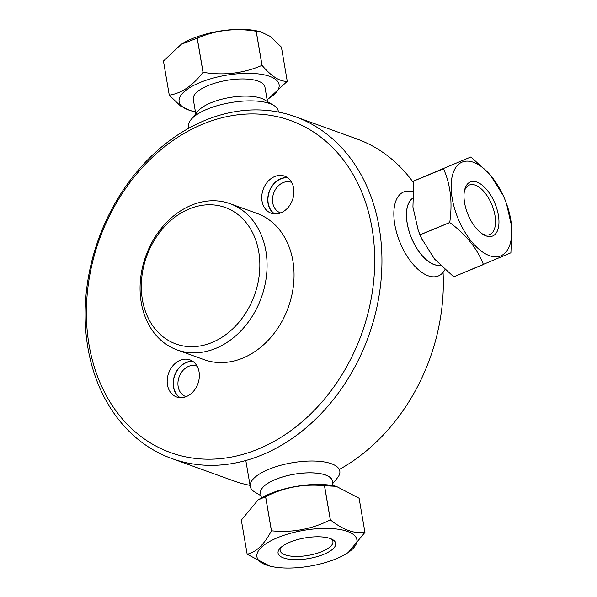 <?xml version="1.0" encoding="UTF-8"?>
<svg xmlns="http://www.w3.org/2000/svg" width="597" height="597" viewBox="0 0 597 597"><rect width="100%" height="100%" fill="white"/><g stroke="black" fill="none" stroke-linecap="round" stroke-linejoin="round"><path stroke-width="0.9" d="M250.061 485.383A181.734 143.474 109.9 0 1 233.196 480.727L171.809 458.556A181.734 143.474 -70.1 0 0 262.135 454.884A181.734 143.474 -70.1 0 0 380.923 281.635A181.734 143.474 -70.1 0 0 295.291 116.699A181.734 143.474 -70.1 0 0 98.602 238.882A181.734 143.474 -70.1 0 0 171.809 458.556M295.291 116.699L356.678 138.87A181.734 143.474 109.9 0 1 413.549 182.786M443.064 272.433A181.734 143.474 109.9 0 1 339.506 469.354M287.388 177.6A19.708 15.559 -70.1 0 0 269.202 191.54A19.708 15.559 -70.1 0 0 274.284 213.883M293.627 188.137A19.708 15.559 109.9 0 1 287.799 207.823A19.708 15.559 109.9 0 1 271.142 213.196A19.708 15.559 109.9 0 1 263.202 189.376A19.708 15.559 109.9 0 1 284.53 176.122A19.708 15.559 109.9 0 1 293.627 188.137M192.816 361.364A19.708 15.559 -70.1 0 0 173.473 387.11A19.708 15.559 -70.1 0 0 179.712 397.647M167.473 384.946A19.708 15.559 109.9 0 1 173.302 365.267A19.708 15.559 109.9 0 1 189.958 359.894A19.708 15.559 109.9 0 1 197.898 383.714A19.708 15.559 109.9 0 1 176.57 396.96A19.708 15.559 109.9 0 1 167.473 384.946M258.322 449.019A176.548 139.377 109.9 0 1 94.162 255.897A176.548 139.377 109.9 0 1 339.171 154.705A176.548 139.377 109.9 0 1 258.322 449.019M229.994 203.659L256.971 213.405A77.767 61.394 109.9 0 1 293.612 283.978A77.767 61.394 109.9 0 1 242.785 358.11A77.767 61.394 109.9 0 1 204.129 359.685L177.152 349.939A77.767 61.394 -70.1 0 0 215.808 348.364A77.767 61.394 -70.1 0 0 266.635 274.232A77.767 61.394 -70.1 0 0 229.994 203.659A77.767 61.394 -70.1 0 0 145.832 255.941A77.767 61.394 -70.1 0 0 177.152 349.939M211.995 342.506A72.573 57.297 109.9 0 1 144.511 263.12A72.573 57.297 109.9 0 1 245.225 221.517A72.573 57.297 109.9 0 1 211.995 342.506M280.687 212.898A16.201 12.791 109.9 0 1 280.217 212.741A16.201 12.791 109.9 0 1 272.739 202.868A16.201 12.791 109.9 0 1 277.53 186.689A16.201 12.791 109.9 0 1 291.224 182.272A16.201 12.791 109.9 0 1 291.679 182.451M287.769 177.876A19.47 15.373 -70.1 0 0 268.232 203.264A19.47 15.373 -70.1 0 0 274.754 213.913M186.115 396.662A16.201 12.791 109.9 0 1 185.645 396.512A16.201 12.791 109.9 0 1 179.122 376.931A16.201 12.791 109.9 0 1 196.652 366.036A16.201 12.791 109.9 0 1 197.107 366.215M193.197 361.64A19.47 15.373 -70.1 0 0 174.802 375.371A19.47 15.373 -70.1 0 0 180.182 397.684M267.426 101.594L264.934 87.028A36.35 13.015 170.3 0 0 249.583 79.289A36.35 13.015 170.3 0 0 211.51 84.281A36.35 13.015 170.3 0 0 193.279 99.281L195.771 113.84M267.068 99.505A50.7 18.156 170.3 0 0 268.493 98.662A50.7 18.156 170.3 0 0 257.673 73.812A50.7 18.156 170.3 0 0 190.652 87.087A50.7 18.156 170.3 0 0 193.786 111.43A50.7 18.156 170.3 0 0 195.413 111.758M268.493 98.662L287.254 81.311A59.939 21.462 170.3 0 0 287.254 81.289C279.836 81.722 271.441 76.423 262.061 65.386A59.939 21.462 170.3 0 0 262.038 65.379A59.939 21.462 170.3 0 0 262.008 65.379C243.345 73.424 223.703 75.737 203.077 72.312A59.939 21.462 170.3 0 0 203.017 72.334C192.756 85.684 181.51 93.296 169.287 95.177A59.939 21.462 170.3 0 0 169.279 95.199L180.57 106.02L190.219 110.654L193.786 111.43M262.061 65.386L256.225 31.238L260.479 31.693L270.128 36.32L281.418 47.141L287.254 81.289M203.077 72.312L197.241 38.171C215.905 30.119 235.546 27.805 256.173 31.231L262.008 65.379M163.444 61.058A59.939 21.462 170.3 0 1 163.451 61.028L169.279 95.199L163.451 61.028L181.309 44.238L197.182 38.186L203.017 72.334M260.479 31.693L256.911 30.917A50.7 18.156 170.3 0 0 250.158 29.85A50.7 18.156 170.3 0 0 182.204 43.685L181.309 44.238M188.98 128.071L188.674 126.295A45.432 16.268 -9.7 0 1 191.055 119.557A45.432 16.268 -9.7 0 1 259.061 101.303A45.432 16.268 -9.7 0 1 273.769 105.415A45.432 16.268 -9.7 0 1 278.247 110.982L278.426 112.035M273.769 105.415L264.374 99.751A36.439 13.052 170.3 0 0 252.576 96.46A36.439 13.052 170.3 0 0 198.032 111.094L191.055 119.557M440.161 265.135A36.35 18.119 -112.4 0 1 414.736 244.74A36.35 18.119 -112.4 0 1 407.788 205.502A36.35 18.119 -112.4 0 1 412.557 198.376M454.921 276.321L453.742 276.844A59.939 29.88 -112.4 0 1 453.705 276.821L434.459 258.949L421.676 238.606A50.7 25.275 -112.4 0 1 418.206 230.203L412.93 207.055L413.766 181.033A59.939 29.88 -112.4 0 1 413.773 181.01A59.939 29.88 -112.4 0 1 413.781 180.995L470.936 156.944L413.781 180.995M421.93 239.151L420.027 234.845A59.939 29.88 -112.4 0 1 420.004 234.785L418.012 229.673M464.354 191.346A26.783 13.35 -112.4 0 1 469.294 185.048A26.783 13.35 -112.4 0 1 488.742 198.398A26.783 13.35 -112.4 0 1 494.577 228.576A26.783 13.35 -112.4 0 1 489.734 234.554A26.783 13.35 -112.4 0 1 481.801 233.576M497.92 229.479A29.231 14.574 67.6 0 0 486.771 189.697A29.231 14.574 67.6 0 0 464.608 190.085A29.231 14.574 67.6 0 0 482.861 234.293A29.231 14.574 67.6 0 0 497.92 229.479M452.966 173.451A50.7 25.275 -112.4 0 1 503.01 195.182A50.7 25.275 -112.4 0 1 506.48 203.584A50.7 25.275 -112.4 0 1 485.316 253.732A50.7 25.275 -112.4 0 1 452.966 173.451M420.027 234.845L449.757 222.569C465.973 234.494 477.204 248.486 483.436 264.546L453.705 276.821M413.766 181.033L443.489 168.757C450.563 184.607 452.645 202.525 449.735 222.502L420.004 234.785M503.01 195.182L490.219 174.839L470.981 156.966A59.939 29.88 -112.4 0 0 470.936 156.944M453.742 276.844L510.905 252.792A59.939 29.88 -112.4 0 0 510.92 252.755L511.748 226.733L506.48 203.584M412.751 191.779A45.432 22.649 67.6 0 0 403.676 191.965A45.432 22.649 67.6 0 0 395.468 202.107A45.432 22.649 67.6 0 0 405.363 253.307A45.432 22.649 67.6 0 0 438.362 275.956A45.432 22.649 67.6 0 0 444.952 269.643M440.243 265.217A36.439 18.164 -112.4 0 1 414.721 244.822A36.439 18.164 -112.4 0 1 407.736 205.435A36.439 18.164 -112.4 0 1 412.557 198.264M261.419 497.913L260.613 493.189A36.35 13.015 -9.7 0 1 294.246 474.234A36.35 13.015 -9.7 0 1 332.268 480.943L333.074 485.667M258.083 499.943L265.59 496.689L271.426 530.837C264.322 544.374 256.232 552.18 247.158 554.24L241.322 520.099L258.083 499.943L259.993 498.764A50.7 18.156 -9.7 0 1 334.701 485.995L336.215 486.324L359.11 498.241A59.939 21.462 -9.7 0 1 359.118 498.264L359.11 498.264M265.59 496.689A59.939 21.462 -9.7 0 1 265.643 496.667C284.276 487.294 303.888 483.652 324.477 485.749A59.939 21.462 -9.7 0 1 324.537 485.749L336.215 486.324M331.38 538.987A26.783 9.589 -9.7 0 1 332.91 541.464A26.783 9.589 -9.7 0 1 308.127 555.426A26.783 9.589 -9.7 0 1 280.112 550.486A26.783 9.589 -9.7 0 1 280.724 547.643M290.023 542.136A29.231 10.47 170.3 0 0 279.605 548.822A29.231 10.47 170.3 0 0 308.656 558.553A29.231 10.47 170.3 0 0 332.827 539.725A29.231 10.47 170.3 0 0 290.023 542.136M336.163 558.807A50.7 18.156 -9.7 0 1 271.575 566.508A50.7 18.156 -9.7 0 1 270.053 541.255A50.7 18.156 -9.7 0 1 339.327 529.412A50.7 18.156 -9.7 0 1 346.282 553.74A50.7 18.156 -9.7 0 1 336.163 558.807M359.11 498.241L364.946 532.382C354.402 533.957 342.879 529.793 330.38 519.897L324.537 485.749M346.282 553.74L348.193 552.561L364.954 532.405L359.118 498.264M247.158 554.24A59.939 21.462 -9.7 0 0 247.165 554.262L270.06 566.18L271.575 566.508M324.477 485.749L330.32 519.897C311.686 529.27 292.075 532.912 271.478 530.815L265.643 496.667M332.716 483.585L337.432 477.869A45.432 16.268 170.3 0 0 339.812 471.13A45.432 16.268 170.3 0 0 292.284 462.75A45.432 16.268 170.3 0 0 250.24 486.443A45.432 16.268 170.3 0 0 254.718 492.01L261.061 495.831M260.77 494.1A36.439 13.052 -9.7 0 1 294.239 474.205A36.439 13.052 -9.7 0 1 332.425 481.854M250.24 486.443L245.807 460.526"/></g></svg>
